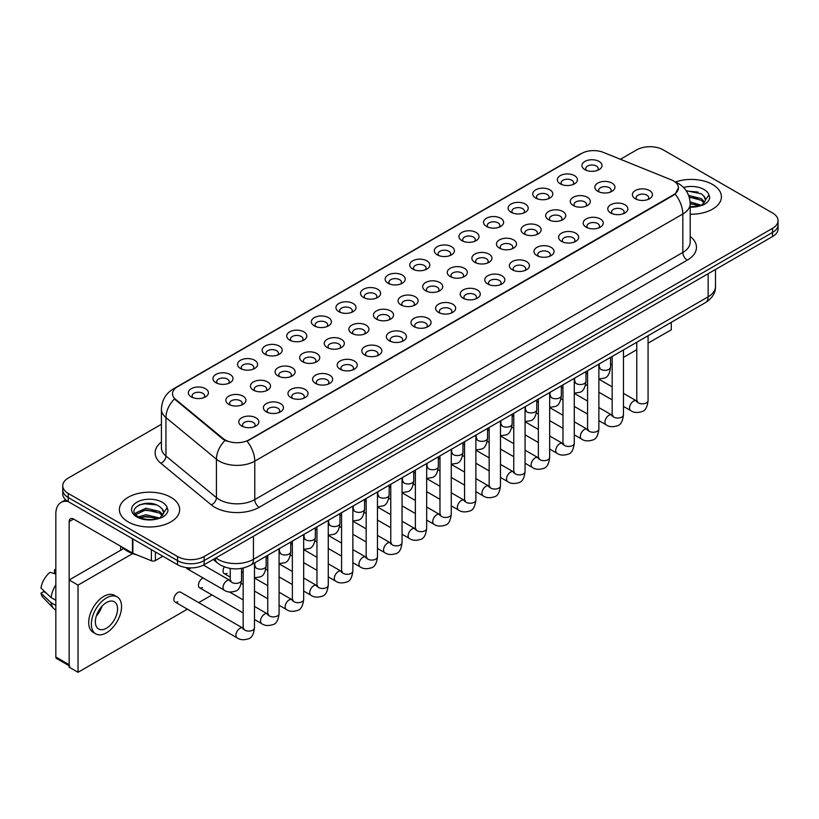 <?xml version="1.0" encoding="UTF-8"?>
<svg xmlns="http://www.w3.org/2000/svg" width="819" height="819" viewBox="0 0 819 819"><rect width="100%" height="100%" fill="white"/><g stroke="black" fill="none" stroke-linecap="round" stroke-linejoin="round"><path stroke-width="1.23" d="M560.278 183.845L560.278 183.845A10.043 5.805 180 0 1 560.278 175.635A10.043 5.805 180 0 1 574.488 175.635A10.043 5.805 180 0 1 574.488 183.845A10.043 5.805 180 0 1 560.278 183.845M572.839 184.613A6.276 3.624 0 0 0 573.658 182.821A6.276 3.624 0 0 0 571.816 180.252A6.276 3.624 0 0 0 564.977 179.463A6.276 3.624 0 0 0 561.097 182.821A6.276 3.624 0 0 0 561.926 184.613M535.677 198.044L535.677 198.044A10.043 5.805 180 0 1 535.677 189.844A10.043 5.805 180 0 1 549.887 189.844A10.043 5.805 180 0 1 549.887 198.044A10.043 5.805 180 0 1 535.677 198.044M548.239 198.812A6.276 3.624 0 0 0 549.058 197.021A6.276 3.624 0 0 0 547.225 194.461A6.276 3.624 0 0 0 540.376 193.673A6.276 3.624 0 0 0 536.496 197.021A6.276 3.624 0 0 0 537.325 198.812M511.076 212.254L511.076 212.254A10.043 5.805 180 0 1 511.076 204.044A10.043 5.805 180 0 1 525.286 204.044A10.043 5.805 180 0 1 525.286 212.254A10.043 5.805 180 0 1 511.076 212.254M523.638 213.022A6.276 3.624 0 0 0 524.457 211.22A6.276 3.624 0 0 0 522.624 208.661A6.276 3.624 0 0 0 515.775 207.872A6.276 3.624 0 0 0 511.895 211.22A6.276 3.624 0 0 0 512.725 213.022M486.476 226.453L486.476 226.453A10.043 5.805 180 0 1 486.476 218.253A10.043 5.805 180 0 1 500.685 218.253A10.043 5.805 180 0 1 500.685 226.453A10.043 5.805 180 0 1 486.476 226.453M499.037 227.221A6.276 3.624 0 0 0 499.856 225.43A6.276 3.624 0 0 0 498.024 222.86A6.276 3.624 0 0 0 491.175 222.082A6.276 3.624 0 0 0 487.295 225.43A6.276 3.624 0 0 0 488.124 227.221M461.875 240.653L461.875 240.653A10.043 5.805 180 0 1 461.875 232.453A10.043 5.805 180 0 1 476.085 232.453A10.043 5.805 180 0 1 476.085 240.653A10.043 5.805 180 0 1 461.875 240.653M474.436 241.421A6.276 3.624 0 0 0 475.255 239.629A6.276 3.624 0 0 0 473.423 237.07A6.276 3.624 0 0 0 466.574 236.281A6.276 3.624 0 0 0 462.694 239.629A6.276 3.624 0 0 0 463.523 241.421M437.274 254.863L437.274 254.863A10.043 5.805 180 0 1 437.274 246.652A10.043 5.805 180 0 1 451.484 246.652A10.043 5.805 180 0 1 451.484 254.863A10.043 5.805 180 0 1 437.274 254.863M449.836 255.63A6.276 3.624 0 0 0 450.655 253.829A6.276 3.624 0 0 0 448.822 251.269A6.276 3.624 0 0 0 441.973 250.481A6.276 3.624 0 0 0 438.093 253.829A6.276 3.624 0 0 0 438.923 255.63M412.674 269.062L412.674 269.062A10.043 5.805 180 0 1 412.674 260.862A10.043 5.805 180 0 1 426.883 260.862A10.043 5.805 180 0 1 426.883 269.062A10.043 5.805 180 0 1 412.674 269.062M425.235 269.83A6.276 3.624 0 0 0 426.054 268.038A6.276 3.624 0 0 0 424.222 265.469A6.276 3.624 0 0 0 417.373 264.691A6.276 3.624 0 0 0 413.493 268.038A6.276 3.624 0 0 0 414.322 269.83M388.073 283.261L388.073 283.261A10.043 5.805 180 0 1 388.073 275.061A10.043 5.805 180 0 1 402.283 275.061A10.043 5.805 180 0 1 402.283 283.261A10.043 5.805 180 0 1 388.073 283.261M400.634 284.029A6.276 3.624 0 0 0 401.453 282.238A6.276 3.624 0 0 0 399.621 279.678A6.276 3.624 0 0 0 392.772 278.89A6.276 3.624 0 0 0 388.892 282.238A6.276 3.624 0 0 0 389.721 284.029M363.472 297.471L363.472 297.471A10.043 5.805 180 0 1 363.472 289.261A10.043 5.805 180 0 1 377.682 289.261A10.043 5.805 180 0 1 377.682 297.471A10.043 5.805 180 0 1 363.472 297.471M376.034 298.239A6.276 3.624 0 0 0 376.853 296.437A6.276 3.624 0 0 0 375.02 293.878A6.276 3.624 0 0 0 368.171 293.089A6.276 3.624 0 0 0 364.301 296.437A6.276 3.624 0 0 0 365.12 298.239M338.871 311.67L338.871 311.67A10.043 5.805 180 0 1 338.871 303.47A10.043 5.805 180 0 1 353.081 303.47A10.043 5.805 180 0 1 353.081 311.67A10.043 5.805 180 0 1 338.871 311.67M351.433 312.438A6.276 3.624 0 0 0 352.252 310.647A6.276 3.624 0 0 0 350.419 308.077A6.276 3.624 0 0 0 343.57 307.299A6.276 3.624 0 0 0 339.701 310.647A6.276 3.624 0 0 0 340.52 312.438M314.271 325.87L314.271 325.87A10.043 5.805 180 0 1 314.271 317.67A10.043 5.805 180 0 1 328.48 317.67A10.043 5.805 180 0 1 328.48 325.87A10.043 5.805 180 0 1 314.271 325.87M326.832 326.638A6.276 3.624 0 0 0 327.651 324.846A6.276 3.624 0 0 0 325.819 322.287A6.276 3.624 0 0 0 318.97 321.498A6.276 3.624 0 0 0 315.1 324.846A6.276 3.624 0 0 0 315.919 326.638M289.67 340.08L289.67 340.08A10.043 5.805 180 0 1 289.67 331.869A10.043 5.805 180 0 1 303.88 331.869A10.043 5.805 180 0 1 303.88 340.08A10.043 5.805 180 0 1 289.67 340.08M302.231 340.847A6.276 3.624 0 0 0 303.05 339.046A6.276 3.624 0 0 0 301.218 336.486A6.276 3.624 0 0 0 294.369 335.698A6.276 3.624 0 0 0 290.499 339.046A6.276 3.624 0 0 0 291.318 340.847M265.069 354.279L265.069 354.279A10.043 5.805 180 0 1 265.069 346.079A10.043 5.805 180 0 1 279.279 346.079A10.043 5.805 180 0 1 279.279 354.279A10.043 5.805 180 0 1 265.069 354.279M277.631 355.047A6.276 3.624 0 0 0 278.45 353.255A6.276 3.624 0 0 0 276.617 350.686A6.276 3.624 0 0 0 269.768 349.908A6.276 3.624 0 0 0 265.899 353.255A6.276 3.624 0 0 0 266.718 355.047M240.469 368.478L240.469 368.478A10.043 5.805 180 0 1 240.469 360.278A10.043 5.805 180 0 1 254.678 360.278A10.043 5.805 180 0 1 254.678 368.478A10.043 5.805 180 0 1 240.469 368.478M253.03 369.246A6.276 3.624 0 0 0 253.849 367.455A6.276 3.624 0 0 0 252.017 364.895A6.276 3.624 0 0 0 245.168 364.107A6.276 3.624 0 0 0 241.298 367.455A6.276 3.624 0 0 0 242.117 369.246M215.868 382.688L215.868 382.688A10.043 5.805 180 0 1 215.868 374.478A10.043 5.805 180 0 1 230.078 374.478A10.043 5.805 180 0 1 230.078 382.688A10.043 5.805 180 0 1 215.868 382.688M228.429 383.456A6.276 3.624 0 0 0 229.248 381.664A6.276 3.624 0 0 0 227.416 379.095A6.276 3.624 0 0 0 220.567 378.306A6.276 3.624 0 0 0 216.697 381.664A6.276 3.624 0 0 0 217.516 383.456M191.267 396.887L191.267 396.887A10.043 5.805 180 0 1 191.267 388.687A10.043 5.805 180 0 1 205.477 388.687A10.043 5.805 180 0 1 205.477 396.887A10.043 5.805 180 0 1 191.267 396.887M203.829 397.655A6.276 3.624 0 0 0 204.658 395.864A6.276 3.624 0 0 0 202.815 393.294A6.276 3.624 0 0 0 195.966 392.516A6.276 3.624 0 0 0 192.096 395.864A6.276 3.624 0 0 0 192.915 397.655M584.879 169.646A10.043 5.805 180 0 1 584.879 169.635A10.043 5.805 180 0 1 584.879 161.435A10.043 5.805 180 0 1 599.088 161.435A10.043 5.805 180 0 1 599.088 169.635A10.043 5.805 180 0 1 584.879 169.646M597.44 170.413A6.276 3.624 0 0 0 598.259 168.612A6.276 3.624 0 0 0 596.416 166.052A6.276 3.624 0 0 0 589.578 165.264A6.276 3.624 0 0 0 585.698 168.612A6.276 3.624 0 0 0 586.527 170.413M573.198 205.508L573.198 205.508A10.043 5.805 180 0 1 573.198 197.307A10.043 5.805 180 0 1 587.407 197.307A10.043 5.805 180 0 1 587.407 205.508A10.043 5.805 180 0 1 573.198 205.508M585.759 206.275A6.276 3.624 0 0 0 586.578 204.484A6.276 3.624 0 0 0 584.746 201.914A6.276 3.624 0 0 0 577.897 201.136A6.276 3.624 0 0 0 574.027 204.484A6.276 3.624 0 0 0 574.846 206.275M548.597 219.707L548.597 219.707A10.043 5.805 180 0 1 548.597 211.507A10.043 5.805 180 0 1 562.807 211.507A10.043 5.805 180 0 1 562.807 219.707A10.043 5.805 180 0 1 548.597 219.707M561.158 220.475A6.276 3.624 0 0 0 561.977 218.683A6.276 3.624 0 0 0 560.145 216.124A6.276 3.624 0 0 0 553.296 215.336A6.276 3.624 0 0 0 549.426 218.683A6.276 3.624 0 0 0 550.245 220.475M523.996 233.917L523.996 233.917A10.043 5.805 180 0 1 523.996 225.706A10.043 5.805 180 0 1 538.206 225.706A10.043 5.805 180 0 1 538.206 233.917A10.043 5.805 180 0 1 523.996 233.917M536.558 234.684A6.276 3.624 0 0 0 537.377 232.883A6.276 3.624 0 0 0 535.544 230.323A6.276 3.624 0 0 0 528.695 229.535A6.276 3.624 0 0 0 524.825 232.883A6.276 3.624 0 0 0 525.644 234.684M499.395 248.116L499.395 248.116A10.043 5.805 180 0 1 499.395 239.916A10.043 5.805 180 0 1 513.605 239.916A10.043 5.805 180 0 1 513.605 248.116A10.043 5.805 180 0 1 499.395 248.116M511.957 248.884A6.276 3.624 0 0 0 512.776 247.092A6.276 3.624 0 0 0 510.943 244.523A6.276 3.624 0 0 0 504.094 243.745A6.276 3.624 0 0 0 500.225 247.092A6.276 3.624 0 0 0 501.044 248.884M474.795 262.315L474.795 262.315A10.043 5.805 180 0 1 474.795 254.115A10.043 5.805 180 0 1 489.004 254.115A10.043 5.805 180 0 1 489.004 262.315A10.043 5.805 180 0 1 474.795 262.315M487.356 263.083A6.276 3.624 0 0 0 488.175 261.292A6.276 3.624 0 0 0 486.343 258.732A6.276 3.624 0 0 0 479.494 257.944A6.276 3.624 0 0 0 475.624 261.292A6.276 3.624 0 0 0 476.443 263.083M450.194 276.525L450.194 276.525A10.043 5.805 180 0 1 450.194 268.315A10.043 5.805 180 0 1 464.404 268.315A10.043 5.805 180 0 1 464.404 276.525A10.043 5.805 180 0 1 450.194 276.525M462.755 277.293A6.276 3.624 0 0 0 463.574 275.491A6.276 3.624 0 0 0 461.742 272.932A6.276 3.624 0 0 0 454.893 272.143A6.276 3.624 0 0 0 451.023 275.491A6.276 3.624 0 0 0 451.842 277.293M425.593 290.725L425.593 290.725A10.043 5.805 180 0 1 425.593 282.524A10.043 5.805 180 0 1 439.803 282.524A10.043 5.805 180 0 1 439.803 290.725A10.043 5.805 180 0 1 425.593 290.725M438.155 291.492A6.276 3.624 0 0 0 438.984 289.701A6.276 3.624 0 0 0 437.141 287.131A6.276 3.624 0 0 0 430.292 286.353A6.276 3.624 0 0 0 426.423 289.701A6.276 3.624 0 0 0 427.242 291.492M400.993 304.924L400.993 304.924A10.043 5.805 180 0 1 400.993 296.724A10.043 5.805 180 0 1 415.202 296.724A10.043 5.805 180 0 1 415.202 304.924A10.043 5.805 180 0 1 400.993 304.924M413.554 305.692A6.276 3.624 0 0 0 414.383 303.9A6.276 3.624 0 0 0 412.541 301.341A6.276 3.624 0 0 0 405.692 300.553A6.276 3.624 0 0 0 401.822 303.9A6.276 3.624 0 0 0 402.641 305.692M376.392 319.134L376.392 319.134A10.043 5.805 180 0 1 376.392 310.923A10.043 5.805 180 0 1 390.602 310.923A10.043 5.805 180 0 1 390.602 319.134A10.043 5.805 180 0 1 376.392 319.134M388.953 319.901A6.276 3.624 0 0 0 389.783 318.11A6.276 3.624 0 0 0 387.94 315.54A6.276 3.624 0 0 0 381.091 314.752A6.276 3.624 0 0 0 377.221 318.11A6.276 3.624 0 0 0 378.04 319.901M351.791 333.333L351.791 333.333A10.043 5.805 180 0 1 351.791 325.133A10.043 5.805 180 0 1 366.001 325.133A10.043 5.805 180 0 1 366.001 333.333A10.043 5.805 180 0 1 351.791 333.333M364.353 334.101A6.276 3.624 0 0 0 365.182 332.309A6.276 3.624 0 0 0 363.339 329.74A6.276 3.624 0 0 0 356.49 328.962A6.276 3.624 0 0 0 352.62 332.309A6.276 3.624 0 0 0 353.439 334.101M327.19 347.532L327.19 347.532A10.043 5.805 180 0 1 327.19 339.332A10.043 5.805 180 0 1 341.4 339.332A10.043 5.805 180 0 1 341.4 347.532A10.043 5.805 180 0 1 327.19 347.532M339.752 348.31A6.276 3.624 0 0 0 340.581 346.509A6.276 3.624 0 0 0 338.738 343.949A6.276 3.624 0 0 0 331.89 343.161A6.276 3.624 0 0 0 328.02 346.509A6.276 3.624 0 0 0 328.839 348.31M302.59 361.742L302.59 361.742A10.043 5.805 180 0 1 302.59 353.532A10.043 5.805 180 0 1 316.799 353.532A10.043 5.805 180 0 1 316.799 361.742A10.043 5.805 180 0 1 302.59 361.742M315.151 362.51A6.276 3.624 0 0 0 315.98 360.718A6.276 3.624 0 0 0 314.138 358.149A6.276 3.624 0 0 0 307.289 357.36A6.276 3.624 0 0 0 303.419 360.718A6.276 3.624 0 0 0 304.238 362.51M277.989 375.941L277.989 375.941A10.043 5.805 180 0 1 277.989 367.741A10.043 5.805 180 0 1 292.199 367.741A10.043 5.805 180 0 1 292.199 375.941A10.043 5.805 180 0 1 277.989 375.941M290.55 376.709A6.276 3.624 0 0 0 291.38 374.918A6.276 3.624 0 0 0 289.537 372.348A6.276 3.624 0 0 0 282.688 371.57A6.276 3.624 0 0 0 278.818 374.918A6.276 3.624 0 0 0 279.637 376.709M253.388 390.141L253.388 390.141A10.043 5.805 180 0 1 253.388 381.941A10.043 5.805 180 0 1 267.598 381.941A10.043 5.805 180 0 1 267.598 390.141A10.043 5.805 180 0 1 253.388 390.141M265.95 390.919A6.276 3.624 0 0 0 266.779 389.117A6.276 3.624 0 0 0 264.936 386.558A6.276 3.624 0 0 0 258.098 385.769A6.276 3.624 0 0 0 254.218 389.117A6.276 3.624 0 0 0 255.037 390.919M228.788 404.351L228.788 404.351A10.043 5.805 180 0 1 228.788 396.14A10.043 5.805 180 0 1 242.997 396.14A10.043 5.805 180 0 1 242.997 404.351A10.043 5.805 180 0 1 228.788 404.351M241.349 405.118A6.276 3.624 0 0 0 242.178 403.327A6.276 3.624 0 0 0 240.336 400.757A6.276 3.624 0 0 0 233.497 399.969A6.276 3.624 0 0 0 229.617 403.327A6.276 3.624 0 0 0 230.436 405.118M597.798 191.308L597.798 191.308A10.043 5.805 180 0 1 597.798 183.098A10.043 5.805 180 0 1 612.008 183.098A10.043 5.805 180 0 1 612.008 191.308A10.043 5.805 180 0 1 597.798 191.308M610.36 192.076A6.276 3.624 0 0 0 611.179 190.274A6.276 3.624 0 0 0 609.346 187.715A6.276 3.624 0 0 0 602.497 186.927A6.276 3.624 0 0 0 598.628 190.274A6.276 3.624 0 0 0 599.447 192.076M610.718 212.971L610.718 212.971A10.043 5.805 180 0 1 610.718 204.76A10.043 5.805 180 0 1 624.928 204.76A10.043 5.805 180 0 1 624.928 212.971A10.043 5.805 180 0 1 610.718 212.971M623.279 213.739A6.276 3.624 0 0 0 624.109 211.937A6.276 3.624 0 0 0 622.266 209.377A6.276 3.624 0 0 0 615.417 208.589A6.276 3.624 0 0 0 611.547 211.937A6.276 3.624 0 0 0 612.366 213.739M586.117 227.17L586.117 227.17A10.043 5.805 180 0 1 586.117 218.97A10.043 5.805 180 0 1 600.327 218.97A10.043 5.805 180 0 1 600.327 227.17A10.043 5.805 180 0 1 586.117 227.17M598.679 227.938A6.276 3.624 0 0 0 599.508 226.146A6.276 3.624 0 0 0 597.665 223.577A6.276 3.624 0 0 0 590.816 222.799A6.276 3.624 0 0 0 586.947 226.146A6.276 3.624 0 0 0 587.766 227.938M561.517 241.37L561.517 241.37A10.043 5.805 180 0 1 561.517 233.169A10.043 5.805 180 0 1 575.726 233.169A10.043 5.805 180 0 1 575.726 241.37A10.043 5.805 180 0 1 561.517 241.37M574.078 242.137A6.276 3.624 0 0 0 574.907 240.346A6.276 3.624 0 0 0 573.065 237.786A6.276 3.624 0 0 0 566.216 236.998A6.276 3.624 0 0 0 562.346 240.346A6.276 3.624 0 0 0 563.165 242.137M536.916 255.579L536.916 255.579A10.043 5.805 180 0 1 536.916 247.369A10.043 5.805 180 0 1 551.126 247.369A10.043 5.805 180 0 1 551.126 255.579A10.043 5.805 180 0 1 536.916 255.579M549.477 256.347A6.276 3.624 0 0 0 550.307 254.555A6.276 3.624 0 0 0 548.464 251.986A6.276 3.624 0 0 0 541.615 251.198A6.276 3.624 0 0 0 537.745 254.555A6.276 3.624 0 0 0 538.564 256.347M512.315 269.779L512.315 269.779A10.043 5.805 180 0 1 512.315 261.578A10.043 5.805 180 0 1 526.525 261.578A10.043 5.805 180 0 1 526.525 269.779A10.043 5.805 180 0 1 512.315 269.779M524.877 270.546A6.276 3.624 0 0 0 525.706 268.755A6.276 3.624 0 0 0 523.863 266.185A6.276 3.624 0 0 0 517.014 265.407A6.276 3.624 0 0 0 513.144 268.755A6.276 3.624 0 0 0 513.963 270.546M487.714 283.978L487.714 283.978A10.043 5.805 180 0 1 487.714 275.778A10.043 5.805 180 0 1 501.924 275.778A10.043 5.805 180 0 1 501.924 283.978A10.043 5.805 180 0 1 487.714 283.978M500.276 284.756A6.276 3.624 0 0 0 501.105 282.954A6.276 3.624 0 0 0 499.262 280.395A6.276 3.624 0 0 0 492.424 279.607A6.276 3.624 0 0 0 488.544 282.954A6.276 3.624 0 0 0 489.363 284.756M463.114 298.188L463.114 298.188A10.043 5.805 180 0 1 463.114 289.977A10.043 5.805 180 0 1 477.323 289.977A10.043 5.805 180 0 1 477.323 298.188A10.043 5.805 180 0 1 463.114 298.188M475.675 298.955A6.276 3.624 0 0 0 476.504 297.164A6.276 3.624 0 0 0 474.662 294.594A6.276 3.624 0 0 0 467.823 293.806A6.276 3.624 0 0 0 463.943 297.164A6.276 3.624 0 0 0 464.762 298.955M438.513 312.387L438.513 312.387A10.043 5.805 180 0 1 438.513 304.187A10.043 5.805 180 0 1 452.723 304.187A10.043 5.805 180 0 1 452.723 312.387A10.043 5.805 180 0 1 438.513 312.387M451.074 313.155A6.276 3.624 0 0 0 451.904 311.363A6.276 3.624 0 0 0 450.061 308.794A6.276 3.624 0 0 0 443.222 308.016A6.276 3.624 0 0 0 439.342 311.363A6.276 3.624 0 0 0 440.161 313.155M413.912 326.586L413.912 326.586A10.043 5.805 180 0 1 413.912 318.386A10.043 5.805 180 0 1 428.122 318.386A10.043 5.805 180 0 1 428.122 326.586A10.043 5.805 180 0 1 413.912 326.586M426.474 327.365A6.276 3.624 0 0 0 427.303 325.563A6.276 3.624 0 0 0 425.46 323.003A6.276 3.624 0 0 0 418.622 322.215A6.276 3.624 0 0 0 414.742 325.563A6.276 3.624 0 0 0 415.561 327.365M389.312 340.796L389.312 340.796A10.043 5.805 180 0 1 389.312 332.586A10.043 5.805 180 0 1 403.521 332.586A10.043 5.805 180 0 1 403.521 340.796A10.043 5.805 180 0 1 389.312 340.796M401.873 341.564A6.276 3.624 0 0 0 402.702 339.772A6.276 3.624 0 0 0 400.86 337.203A6.276 3.624 0 0 0 394.021 336.414A6.276 3.624 0 0 0 390.141 339.772A6.276 3.624 0 0 0 390.96 341.564M364.711 354.996L364.711 354.996A10.043 5.805 180 0 1 364.711 346.795A10.043 5.805 180 0 1 378.921 346.795A10.043 5.805 180 0 1 378.921 354.996A10.043 5.805 180 0 1 364.711 354.996M377.272 355.763A6.276 3.624 0 0 0 378.102 353.972A6.276 3.624 0 0 0 376.259 351.412A6.276 3.624 0 0 0 369.42 350.624A6.276 3.624 0 0 0 365.54 353.972A6.276 3.624 0 0 0 366.359 355.763M340.11 369.195L340.11 369.195A10.043 5.805 180 0 1 340.11 360.995A10.043 5.805 180 0 1 354.32 360.995A10.043 5.805 180 0 1 354.32 369.195A10.043 5.805 180 0 1 340.11 369.195M352.672 369.973A6.276 3.624 0 0 0 353.501 368.171A6.276 3.624 0 0 0 351.658 365.612A6.276 3.624 0 0 0 344.819 364.824A6.276 3.624 0 0 0 340.939 368.171A6.276 3.624 0 0 0 341.758 369.973M315.51 383.405L315.51 383.405A10.043 5.805 180 0 1 315.51 375.194A10.043 5.805 180 0 1 329.719 375.194A10.043 5.805 180 0 1 329.719 383.405A10.043 5.805 180 0 1 315.51 383.405M328.071 384.172A6.276 3.624 0 0 0 328.9 382.381A6.276 3.624 0 0 0 327.057 379.811A6.276 3.624 0 0 0 320.219 379.023A6.276 3.624 0 0 0 316.339 382.381A6.276 3.624 0 0 0 317.158 384.172M290.909 397.604L290.909 397.604A10.043 5.805 180 0 1 290.909 389.404A10.043 5.805 180 0 1 305.118 389.404A10.043 5.805 180 0 1 305.118 397.604A10.043 5.805 180 0 1 290.909 397.604M303.47 398.372A6.276 3.624 0 0 0 304.299 396.58A6.276 3.624 0 0 0 302.457 394.021A6.276 3.624 0 0 0 295.618 393.233A6.276 3.624 0 0 0 291.738 396.58A6.276 3.624 0 0 0 292.557 398.372M266.308 411.814A10.043 5.805 180 0 1 266.308 411.803A10.043 5.805 180 0 1 266.308 403.603A10.043 5.805 180 0 1 280.518 403.603A10.043 5.805 180 0 1 280.518 411.803A10.043 5.805 180 0 1 266.308 411.814M278.869 412.581A6.276 3.624 0 0 0 279.699 410.78A6.276 3.624 0 0 0 277.856 408.22A6.276 3.624 0 0 0 271.017 407.432A6.276 3.624 0 0 0 267.137 410.78A6.276 3.624 0 0 0 267.956 412.581M241.707 426.013L241.707 426.013A10.043 5.805 180 0 1 241.707 417.803A10.043 5.805 180 0 1 255.917 417.803A10.043 5.805 180 0 1 255.927 426.013A10.043 5.805 180 0 1 241.707 426.013M254.269 426.781A6.276 3.624 0 0 0 255.098 424.989A6.276 3.624 0 0 0 253.255 422.42A6.276 3.624 0 0 0 246.417 421.631A6.276 3.624 0 0 0 242.537 424.989A6.276 3.624 0 0 0 243.356 426.781M635.319 198.761L635.319 198.761A10.043 5.805 180 0 1 635.319 190.561A10.043 5.805 180 0 1 649.528 190.561A10.043 5.805 180 0 1 649.528 198.761A10.043 5.805 180 0 1 635.319 198.761M647.88 199.529A6.276 3.624 0 0 0 648.709 197.737A6.276 3.624 0 0 0 646.867 195.178A6.276 3.624 0 0 0 640.018 194.39A6.276 3.624 0 0 0 636.148 197.737A6.276 3.624 0 0 0 636.967 199.529M671.242 179.822A16.953 9.787 180 0 1 673.505 180.917A16.953 9.787 180 0 1 678.47 187.848A16.953 9.787 180 0 1 673.505 194.768L248.996 439.854A16.953 9.787 180 0 1 223.116 438.544L175.573 399.344A16.953 9.787 180 0 1 172.502 393.724A16.953 9.787 180 0 1 177.467 386.803L581.623 153.47A16.953 9.787 180 0 1 603.337 152.375L671.242 179.822M712.581 184.51A30.139 17.404 0 0 0 675.429 182.013A30.139 17.404 0 0 1 712.581 184.51A30.139 17.404 0 0 1 721.416 196.816A30.139 17.404 0 0 0 712.581 184.51M170.843 497.287A30.139 17.404 0 0 0 137.991 493.509A30.139 17.404 0 0 0 119.379 509.592A30.139 17.404 0 0 0 128.214 521.898A30.139 17.404 0 0 0 161.067 525.665A30.139 17.404 0 0 0 179.668 509.592A30.139 17.404 0 0 0 170.843 497.287A30.139 17.404 0 0 0 137.991 493.509A30.139 17.404 0 0 0 119.379 509.592A30.139 17.404 0 0 0 128.214 521.898A30.139 17.404 0 0 0 161.067 525.665A30.139 17.404 0 0 0 179.668 509.592A30.139 17.404 0 0 0 170.843 497.287M678.47 187.848L675.153 194.072L673.505 195.27L247.082 441.216A21.98 12.694 60 0 1 254.77 461.138A25.123 14.507 180 0 1 219.246 461.138A25.123 14.507 180 0 1 216.431 459.203L165.95 417.577A25.123 14.507 180 0 1 161.415 409.265L161.415 447.717A25.123 14.507 0 0 0 165.95 456.04L216.431 497.655A25.123 14.507 0 0 0 219.246 499.59A25.123 14.507 0 0 0 254.77 499.59L682.831 252.447A25.123 14.507 0 0 0 690.192 242.199L690.192 203.736A25.123 14.507 180 0 1 682.831 213.994A21.98 12.694 -120 0 0 675.153 194.072M161.415 424.283L68.264 478.061A18.837 10.872 0 0 0 62.746 485.749L62.746 493.949A18.837 10.872 0 0 0 68.264 501.637L177.498 564.711L177.498 560.606A18.837 10.872 0 0 0 204.146 560.606L772.532 232.453A18.837 10.872 0 0 0 778.05 224.764A18.837 10.872 0 0 1 772.532 232.453L204.146 560.606A18.837 10.872 0 0 1 177.498 560.606L68.264 497.542L177.498 560.606L177.498 556.5A18.837 10.872 0 0 0 204.146 556.5L772.532 228.347A18.837 10.872 0 0 0 778.05 220.659A18.837 10.872 0 0 0 772.532 212.971L663.298 149.897A18.837 10.872 0 0 0 636.65 149.897L620.413 159.275M62.746 489.844A18.837 10.872 0 0 0 68.264 497.542A18.837 10.872 0 0 1 62.746 489.844M226.924 441.216L223.116 439.291L174.427 398.935A21.98 14.701 129.5 0 0 165.95 417.577L165.95 456.04A6.276 4.197 -50.5 0 1 160.811 463.247A31.398 18.131 180 0 1 161.415 441.973M690.192 214.209A30.139 17.404 0 0 0 721.416 196.816A30.139 17.404 0 0 1 690.192 214.209M62.746 485.749A18.837 10.872 0 0 0 68.264 493.437L177.498 556.5M177.498 564.711A18.837 10.872 0 0 0 204.146 564.711L772.532 236.558A18.837 10.872 0 0 0 778.05 228.859L778.05 220.659M690.192 206.726L699.375 206.071L703.357 204.914C707.196 202.948 709.315 200.491 709.745 197.543L708.957 194.994L705.466 199.897A14.199 8.2 0 0 0 703.859 196.11L701.32 193.796L686.158 190.704M705.251 200.87L701.791 205.047M690.12 201.904L701.453 205.282M690.192 203.532L699.876 205.958M688.636 195.403L701.31 198.669L704.606 202.109M689.188 197.021L701.31 200.307L704.064 202.877M703.859 196.11L705.456 200.092M686.383 191.032L697.931 192.035M689.301 197.389L697.788 198.505M690.192 203.9L697.788 205.016M122 547.02A31.398 18.131 0 0 0 127.324 551.126A31.398 18.131 0 0 0 136.978 554.924M163.513 513.646L163.728 512.663A14.199 8.2 0 0 0 162.121 508.886L159.582 506.562C146.488 497.307 124.693 509.387 138.145 516.564C143.642 519.543 150.133 520.3 157.627 518.847L161.619 517.68C165.448 515.714 167.578 513.257 167.997 510.319L167.209 507.77L160.043 517.823M138.565 516.809L145.854 514.752L159.715 518.058M156.05 517.792L144.738 516.82L140.244 517.639L145.854 516.379L158.139 518.734M135.391 514.178L135.811 512.95L145.854 508.241L159.562 511.445L162.868 514.885M135.78 514.649L145.854 509.868L159.562 513.073L162.316 515.653M162.121 508.886L163.718 512.858M139.169 504.924L144.738 503.798L156.194 504.811M140.223 511.128L144.738 510.309L156.05 511.281M155.405 551.955L155.405 560.544L162.848 556.244M68.049 501.515A25.123 14.507 -120 0 0 61.036 502.446A25.123 14.507 -120 0 0 55.835 513.953L55.835 657.002L69.154 664.7L69.154 521.642A6.276 3.624 60 0 1 70.454 518.765A6.276 3.624 60 0 1 73.597 519.072L132.463 553.06L132.463 538.707M69.154 665.755L56.48 658.445A3.143 1.812 -60 0 1 55.835 657.002M120.659 550.255L120.659 546.253M69.154 664.7A3.143 1.812 120 0 0 69.799 666.134M155.405 560.544A3.143 1.812 180 0 1 151.392 560.749L132.883 553.265A3.143 1.812 180 0 1 132.463 553.06M254.474 562.981L254.474 627.825C253.695 634.397 251.658 638.062 248.372 638.83C243.704 640.274 239.947 639.946 237.111 637.847A5.651 3.266 -60 0 1 236.241 633.322A5.651 3.266 -60 0 1 239.936 628.347A5.651 3.266 -60 0 1 240.192 628.204A5.651 3.266 -60 0 1 242.762 628.06L180.682 592.219A5.651 3.266 120 0 0 177.856 592.506A5.651 3.266 120 0 0 174.171 597.481A5.651 3.266 120 0 0 175.031 602.016A5.651 3.266 120 0 0 177.856 601.73M203.122 577.979A5.651 3.266 120 0 0 202.457 578.296A5.651 3.266 120 0 0 198.761 583.282A5.651 3.266 120 0 0 199.631 587.807A5.651 3.266 120 0 0 202.457 587.53M648.075 343.171L671.283 329.77L671.283 322.328M132.647 553.593L78.03 585.114L78.03 672.286L187.397 609.152M198.7 602.62L211.998 594.942M610.554 364.834L612.172 363.902M623.474 357.381L636.772 349.703M224.345 566.881A5.651 3.266 120 0 0 224.232 573.607A5.651 3.266 120 0 0 227.058 573.32M186.353 567.587A5.651 3.266 120 0 0 187.336 568.867A5.651 3.266 120 0 0 190.162 568.581M123.618 548.546L69.154 579.985L69.154 667.157L78.03 672.286M78.03 585.114L69.154 579.985M106.45 628.193A15.704 9.06 120 0 0 116.707 614.352A15.704 9.06 120 0 0 114.302 601.77A15.704 9.06 120 0 0 106.45 602.549A15.704 9.06 120 0 0 96.202 616.39A15.704 9.06 120 0 0 98.608 628.961A15.704 9.06 120 0 0 106.45 628.193M96.314 616.021A15.704 9.06 120 0 0 101.945 606.265M55.835 570.137L54.504 569.727L54.504 572.88L55.835 573.648M117.127 596.877L114.465 595.341A21.355 12.326 120 0 0 103.788 596.396A21.355 12.326 120 0 0 89.844 615.212A21.355 12.326 120 0 0 93.11 632.319L95.782 633.865A21.355 12.326 120 0 0 106.45 632.8A21.355 12.326 120 0 0 120.403 613.984A21.355 12.326 120 0 0 117.127 596.877A21.355 12.326 120 0 0 106.45 597.931A21.355 12.326 120 0 0 92.506 616.748A21.355 12.326 120 0 0 95.782 633.865M55.835 584.807A20.721 11.968 120 0 0 51.116 597.583L40.95 588.073A16.329 9.429 120 0 1 50.061 572.297L55.835 574.047M55.835 600.307L51.116 597.583M46.448 593.222L43.683 591.625L40.95 593.202L51.116 602.712L55.835 605.436M51.116 602.712A20.721 11.968 120 0 0 53.675 608.497A20.721 11.968 120 0 0 55.242 609.735L55.835 610.073M55.835 569.359A16.329 9.429 120 0 0 54.504 569.727M40.95 593.202A16.329 9.429 120 0 0 42.885 597.266L53.675 608.497M223.116 438.544L223.116 439.291M175.573 399.344L175.573 400.092M259.203 507.278A6.276 3.624 60 0 1 254.77 499.59L254.77 461.138L682.831 213.994L682.831 252.447A6.276 3.624 60 0 0 687.274 260.145L259.203 507.278A31.398 18.131 180 0 1 214.803 507.278A31.398 18.131 180 0 1 211.282 504.862L160.811 463.247M690.192 203.736C689.762 194.707 685.8 187.93 678.286 183.425L675.112 181.879A21.98 10.289 112 0 0 674.815 181.767M175.594 388.093A21.98 12.694 -120 0 0 173.321 388.943C165.807 393.458 161.834 400.225 161.415 409.265M173.321 388.943L579.78 154.279A21.98 12.694 60 0 1 581.439 153.573M224.99 440.458A21.98 14.701 129.5 0 0 216.431 459.203L216.431 497.655A6.276 4.197 -50.5 0 1 211.282 504.862M690.192 236.445A31.398 18.131 180 0 1 687.274 260.145M204.146 556.5L204.146 564.711M772.532 228.347L772.532 236.558M68.264 493.437L68.264 501.637M215.827 557.964A25.123 14.507 0 0 0 217.915 559.326A25.123 14.507 0 0 0 253.44 559.326L708.148 296.806A25.123 14.507 0 0 0 715.499 286.548C715.683 292.782 712.366 298.116 705.548 302.549L250.839 565.079A12.561 7.248 60 0 0 253.44 559.326L253.44 536.25M708.148 273.73L708.148 296.806A12.561 7.248 60 0 1 705.548 302.549M215.141 558.363A12.561 8.405 129.5 0 0 217.393 562.919L213.216 559.469M648.075 335.729L648.075 400.583A5.651 3.266 180 0 1 646.16 403.03A5.651 3.266 180 0 1 638.431 402.887A5.651 3.266 180 0 1 636.772 400.583L636.588 401.801L637.1 401.382M648.075 400.583C647.307 407.145 645.27 410.81 641.983 411.578C637.315 413.022 633.558 412.704 630.722 410.606A5.651 3.266 -60 0 1 629.852 406.081A5.651 3.266 -60 0 1 633.548 401.095A5.651 3.266 -60 0 1 633.793 400.962A5.651 3.266 -60 0 1 636.373 400.819L637.52 401.269M610.554 357.391L610.554 367.076A5.651 3.266 180 0 1 608.64 369.523A5.651 3.266 180 0 1 600.911 369.379A5.651 3.266 180 0 1 599.252 367.076L599.252 363.923M623.474 349.928L623.474 414.783A5.651 3.266 180 0 1 621.56 417.229A5.651 3.266 180 0 1 613.83 417.096A5.651 3.266 180 0 1 612.172 414.783L611.988 416.011L612.499 415.591M623.474 414.783C622.706 421.345 620.669 425.01 617.383 425.788C612.714 427.231 608.957 426.904 606.121 424.805A5.651 3.266 -60 0 1 605.251 420.28A5.651 3.266 -60 0 1 608.947 415.294A5.651 3.266 -60 0 1 609.193 415.161A5.651 3.266 -60 0 1 611.773 415.018L612.919 415.468M598.873 364.138L598.873 428.992A5.651 3.266 180 0 1 596.959 431.439A5.651 3.266 180 0 1 589.23 431.296A5.651 3.266 180 0 1 587.571 428.992L587.387 430.21L587.899 429.791M598.873 428.992C598.105 435.554 596.068 439.219 592.782 439.987C588.114 441.431 584.356 441.103 581.521 439.015A5.651 3.266 -60 0 1 580.651 434.479A5.651 3.266 -60 0 1 584.346 429.504A5.651 3.266 -60 0 1 584.592 429.361A5.651 3.266 -60 0 1 587.172 429.217L588.318 429.678M574.273 378.337L574.273 443.192A5.651 3.266 180 0 1 572.358 445.638A5.651 3.266 180 0 1 564.629 445.495A5.651 3.266 180 0 1 562.97 443.192L562.786 444.41L563.298 443.99M574.273 443.192C573.505 449.754 571.467 453.419 568.181 454.187C563.513 455.63 559.756 455.313 556.92 453.214A5.651 3.266 -60 0 1 556.05 448.689A5.651 3.266 -60 0 1 559.746 443.703A5.651 3.266 -60 0 1 559.991 443.57A5.651 3.266 -60 0 1 562.571 443.427L563.718 443.878M549.672 392.536L549.672 457.391A5.651 3.266 180 0 1 547.757 459.838A5.651 3.266 180 0 1 540.028 459.705A5.651 3.266 180 0 1 538.37 457.391L538.185 458.62L538.697 458.2M549.672 457.391C548.904 463.953 546.867 467.618 543.581 468.396C538.912 469.84 535.155 469.512 532.319 467.414A5.651 3.266 -60 0 1 531.449 462.889A5.651 3.266 -60 0 1 535.145 457.903A5.651 3.266 -60 0 1 535.391 457.77A5.651 3.266 -60 0 1 537.97 457.626L539.117 458.077M585.954 371.601L585.954 381.275A5.651 3.266 180 0 1 584.039 383.722A5.651 3.266 180 0 1 576.31 383.589A5.651 3.266 180 0 1 574.651 381.275L574.651 378.122M561.353 385.8L561.353 395.485A5.651 3.266 180 0 1 559.438 397.932A5.651 3.266 180 0 1 551.709 397.788A5.651 3.266 180 0 1 550.051 395.485L550.051 392.321M536.752 400L536.752 409.684A5.651 3.266 180 0 1 534.838 412.131A5.651 3.266 180 0 1 527.108 411.988A5.651 3.266 180 0 1 525.45 409.684L525.45 406.531M708.957 194.994A17.967 10.371 0 0 0 703.971 189.486A17.967 10.371 0 0 0 683.507 187.469M690.192 207.166A17.967 10.371 0 0 0 699.375 206.071M167.209 507.77A17.967 10.371 0 0 0 162.234 502.252A17.967 10.371 0 0 0 136.824 502.252A17.967 10.371 0 0 0 136.824 516.922A17.967 10.371 0 0 0 157.627 518.847M69.154 521.642L73.597 519.072M132.883 538.943L132.883 553.265M151.392 560.749L151.392 549.631M525.071 406.746L525.071 471.601A5.651 3.266 180 0 1 523.157 474.047A5.651 3.266 180 0 1 515.427 473.904A5.651 3.266 180 0 1 513.769 471.601L513.585 472.819L514.097 472.399M525.071 471.601C524.303 478.163 522.266 481.828 518.98 482.596C514.312 484.039 510.554 483.712 507.719 481.623A5.651 3.266 -60 0 1 506.848 477.088A5.651 3.266 -60 0 1 510.544 472.113A5.651 3.266 -60 0 1 510.79 471.979A5.651 3.266 -60 0 1 513.37 471.826L514.516 472.287M500.47 420.946L500.47 485.8A5.651 3.266 180 0 1 498.556 488.247A5.651 3.266 180 0 1 490.827 488.104A5.651 3.266 180 0 1 489.168 485.8L488.984 487.018L489.496 486.599M500.47 485.8C499.703 492.362 497.665 496.027 494.379 496.795C489.711 498.239 485.954 497.921 483.118 495.823A5.651 3.266 -60 0 1 482.248 491.298A5.651 3.266 -60 0 1 485.943 486.312A5.651 3.266 -60 0 1 486.189 486.179A5.651 3.266 -60 0 1 488.769 486.036L489.916 486.486M475.87 435.155L475.87 499.999A5.651 3.266 180 0 1 473.955 502.446A5.651 3.266 180 0 1 466.226 502.313A5.651 3.266 180 0 1 464.568 499.999L464.383 501.228L464.895 500.808M475.87 499.999C475.102 506.562 473.065 510.237 469.778 511.005C465.11 512.448 461.353 512.121 458.517 510.022A5.651 3.266 -60 0 1 457.647 505.497A5.651 3.266 -60 0 1 461.343 500.511A5.651 3.266 -60 0 1 461.588 500.378A5.651 3.266 -60 0 1 464.168 500.235L465.315 500.685M512.151 414.209L512.151 423.884A5.651 3.266 180 0 1 510.237 426.33A5.651 3.266 180 0 1 502.508 426.197A5.651 3.266 180 0 1 500.849 423.884L500.849 420.731M487.551 428.409L487.551 438.093A5.651 3.266 180 0 1 485.636 440.54A5.651 3.266 180 0 1 477.907 440.397A5.651 3.266 180 0 1 476.248 438.093L476.248 434.93M462.95 442.608L462.95 452.293A5.651 3.266 180 0 1 461.036 454.74A5.651 3.266 180 0 1 453.306 454.596A5.651 3.266 180 0 1 451.648 452.293L451.648 449.14M451.269 449.355L451.269 514.209A5.651 3.266 180 0 1 449.355 516.656A5.651 3.266 180 0 1 441.625 516.513A5.651 3.266 180 0 1 439.967 514.209L439.793 515.427L440.294 515.008M451.269 514.209C450.501 520.771 448.464 524.436 445.178 525.204C440.509 526.648 436.752 526.32 433.916 524.232A5.651 3.266 -60 0 1 433.046 519.696A5.651 3.266 -60 0 1 436.742 514.721A5.651 3.266 -60 0 1 436.988 514.588A5.651 3.266 -60 0 1 439.568 514.434L440.714 514.895M426.668 463.554L426.668 528.409A5.651 3.266 180 0 1 424.754 530.855A5.651 3.266 180 0 1 417.025 530.712A5.651 3.266 180 0 1 415.366 528.409L415.192 529.627L415.694 529.207M426.668 528.409C425.9 534.971 423.863 538.636 420.577 539.404C415.909 540.847 412.152 540.53 409.316 538.431A5.651 3.266 -60 0 1 408.446 533.906A5.651 3.266 -60 0 1 412.141 528.92A5.651 3.266 -60 0 1 412.387 528.787A5.651 3.266 -60 0 1 414.967 528.644L416.113 529.094M402.068 477.764L402.068 542.608A5.651 3.266 180 0 1 400.153 545.055A5.651 3.266 180 0 1 392.424 544.922A5.651 3.266 180 0 1 390.765 542.608L390.591 543.836L391.093 543.417M402.068 542.608C401.3 549.17 399.262 552.845 395.976 553.613C391.308 555.057 387.551 554.729 384.715 552.63A5.651 3.266 -60 0 1 383.845 548.106A5.651 3.266 -60 0 1 387.541 543.12A5.651 3.266 -60 0 1 387.786 542.987A5.651 3.266 -60 0 1 390.366 542.843L391.513 543.294M377.467 491.963L377.467 556.818A5.651 3.266 180 0 1 375.552 559.264A5.651 3.266 180 0 1 367.823 559.121A5.651 3.266 180 0 1 366.165 556.818L365.991 558.036L366.492 557.616M377.467 556.818C376.699 563.38 374.662 567.045 371.376 567.813C366.707 569.256 362.95 568.929 360.114 566.84A5.651 3.266 -60 0 1 359.244 562.305A5.651 3.266 -60 0 1 362.94 557.329A5.651 3.266 -60 0 1 363.186 557.196A5.651 3.266 -60 0 1 365.765 557.043L366.912 557.504M352.866 506.162L352.866 571.017A5.651 3.266 180 0 1 350.952 573.464A5.651 3.266 180 0 1 343.222 573.32A5.651 3.266 180 0 1 341.564 571.017L341.39 572.235L341.892 571.816M352.866 571.017C352.098 577.579 350.061 581.244 346.775 582.012C342.107 583.456 338.349 583.138 335.514 581.04A5.651 3.266 -60 0 1 334.643 576.515A5.651 3.266 -60 0 1 338.339 571.529A5.651 3.266 -60 0 1 338.585 571.396A5.651 3.266 -60 0 1 341.165 571.252L342.311 571.703M438.349 456.818L438.349 466.492A5.651 3.266 180 0 1 436.435 468.939A5.651 3.266 180 0 1 428.706 468.806A5.651 3.266 180 0 1 427.047 466.492L427.047 463.339M413.749 471.017L413.749 480.702A5.651 3.266 180 0 1 411.834 483.149A5.651 3.266 180 0 1 404.105 483.005A5.651 3.266 180 0 1 402.446 480.702L402.446 477.538M389.148 485.217L389.148 494.901A5.651 3.266 180 0 1 387.233 497.348A5.651 3.266 180 0 1 379.504 497.205A5.651 3.266 180 0 1 377.846 494.901L377.846 491.748M364.547 499.426L364.547 509.101A5.651 3.266 180 0 1 362.633 511.547A5.651 3.266 180 0 1 354.903 511.414A5.651 3.266 180 0 1 353.245 509.101L353.245 505.947M339.946 513.626L339.946 523.31A5.651 3.266 180 0 1 338.032 525.757A5.651 3.266 180 0 1 330.303 525.614A5.651 3.266 180 0 1 328.644 523.31L328.644 520.147M328.265 520.372L328.265 585.216A5.651 3.266 180 0 1 326.361 587.673A5.651 3.266 180 0 1 318.622 587.53A5.651 3.266 180 0 1 316.963 585.216L316.789 586.445L317.291 586.025M328.265 585.216C327.498 591.789 325.46 595.454 322.174 596.222C317.506 597.665 313.749 597.338 310.913 595.239A5.651 3.266 -60 0 1 310.043 590.714A5.651 3.266 -60 0 1 313.738 585.739A5.651 3.266 -60 0 1 313.984 585.595A5.651 3.266 -60 0 1 316.564 585.452L317.711 585.902M303.675 534.572L303.675 599.426A5.651 3.266 180 0 1 301.761 601.873A5.651 3.266 180 0 1 294.021 601.73A5.651 3.266 180 0 1 292.363 599.426L292.188 600.644L292.69 600.225M303.675 599.426C302.897 605.988 300.86 609.653 297.573 610.421C292.905 611.865 289.148 611.537 286.312 609.449A5.651 3.266 -60 0 1 285.442 604.913A5.651 3.266 -60 0 1 289.138 599.938A5.651 3.266 -60 0 1 289.383 599.805A5.651 3.266 -60 0 1 291.963 599.662L293.11 600.112M279.074 548.771L279.074 613.626A5.651 3.266 180 0 1 277.16 616.072A5.651 3.266 180 0 1 269.42 615.939A5.651 3.266 180 0 1 267.762 613.626L267.588 614.844L268.089 614.434M279.074 613.626C278.296 620.188 276.259 623.853 272.973 624.621C268.304 626.064 264.547 625.747 261.711 623.648A5.651 3.266 -60 0 1 260.841 619.123A5.651 3.266 -60 0 1 264.537 614.137A5.651 3.266 -60 0 1 264.783 614.004A5.651 3.266 -60 0 1 267.363 613.861L268.509 614.311M254.474 627.825A5.651 3.266 180 0 1 252.559 630.282A5.651 3.266 180 0 1 244.82 630.139A5.651 3.266 180 0 1 243.161 627.825L242.987 629.053L243.489 628.634M315.346 527.825L315.346 537.51A5.651 3.266 180 0 1 313.431 539.956A5.651 3.266 180 0 1 305.702 539.813A5.651 3.266 180 0 1 304.044 537.51L304.044 534.357M290.745 542.035L290.745 551.709A5.651 3.266 180 0 1 288.831 554.156A5.651 3.266 180 0 1 281.101 554.023A5.651 3.266 180 0 1 279.443 551.709L279.443 548.556M266.144 556.234L266.144 565.919A5.651 3.266 180 0 1 264.23 568.366A5.651 3.266 180 0 1 256.501 568.222A5.651 3.266 180 0 1 254.842 565.919L254.842 562.766M241.544 568.376L241.544 580.118A5.651 3.266 180 0 1 239.629 582.565A5.651 3.266 180 0 1 231.9 582.422A5.651 3.266 180 0 1 230.241 580.118L230.241 568.447M187.336 568.867L224.191 590.141A5.651 3.266 -60 0 1 223.321 585.616A5.651 3.266 -60 0 1 227.017 580.63A5.651 3.266 -60 0 1 227.262 580.497A5.651 3.266 -60 0 1 229.842 580.354L203.429 565.1M579.78 154.279L583.804 152.406M250.839 565.079C240.725 570.157 230.62 570.157 220.516 565.079L217.393 562.919M715.499 286.548L715.499 269.482M630.722 410.606L623.474 406.429M612.172 399.897L598.873 392.219M587.571 385.698L585.616 384.561M636.772 342.26L636.772 400.583M636.373 400.819L623.474 393.376M612.172 386.844L598.873 379.166M599.999 367.762L598.843 367.311M598.873 379.013L604.453 378.071C607.749 377.303 609.776 373.638 610.554 367.076M587.571 373.853L585.954 372.911M599.569 367.874L599.068 368.294L599.252 367.076M606.121 424.805L598.873 420.628M587.571 414.097L574.273 406.429M562.97 399.897L561.015 398.771M612.172 356.46L612.172 414.783M611.773 415.018L598.873 407.575M587.571 401.044L574.273 393.376M581.521 439.015L574.273 434.828M562.97 428.306L549.672 420.628M538.37 414.097L536.414 412.971M587.571 370.659L587.571 428.992M587.172 429.217L574.273 421.775M562.97 415.253L549.672 407.575M556.92 453.214L549.672 449.037M538.37 442.506L525.071 434.828M513.769 428.306L511.814 427.17M562.97 384.869L562.97 443.192M562.571 443.427L549.672 435.984M538.37 429.453L525.071 421.775M532.319 467.414L525.071 463.237M513.769 456.705L500.47 449.037M489.168 442.506L487.213 441.38M538.37 399.068L538.37 457.391M537.97 457.626L525.071 450.184M513.769 443.652L500.47 435.984M575.399 381.961L574.242 381.511M574.273 393.212L579.852 392.27C583.148 391.502 585.175 387.837 585.954 381.275M562.97 388.052L561.353 387.121M574.979 382.084L574.467 382.493L574.651 381.275M550.798 396.171L549.651 395.71M549.672 407.412L555.251 406.48C558.548 405.712 560.575 402.047 561.353 395.485M538.37 402.252L536.752 401.32M550.378 396.283L549.866 396.703L550.051 395.485M526.197 410.37L525.051 409.92M525.071 421.621L530.651 420.679C533.947 419.912 535.974 416.247 536.752 409.684M513.769 416.462L512.151 415.52M525.778 410.483L525.266 410.903L525.45 409.684M61.036 502.446L65.674 499.774M507.719 481.623L500.47 477.436M489.168 470.915L475.87 463.237M464.568 456.705L462.612 455.579M513.769 413.267L513.769 471.601M513.37 471.826L500.47 464.383M489.168 457.862L475.87 450.184M483.118 495.823L475.87 491.646M464.568 485.114L451.269 477.436M439.967 470.915L438.011 469.778M489.168 427.477L489.168 485.8M488.769 486.036L475.87 478.593M464.568 472.061L451.269 464.383M458.517 510.022L451.269 505.845M439.967 499.314L426.668 491.646M415.366 485.114L413.411 483.988M464.568 441.676L464.568 499.999M464.168 500.235L451.269 492.792M439.967 486.271L426.668 478.593M501.597 424.57L500.45 424.119M500.47 435.821L506.05 434.889C509.346 434.111 511.373 430.446 512.151 423.884M489.168 430.661L487.551 429.729M501.177 424.692L500.665 425.102L500.849 423.884M476.996 438.779L475.849 438.319M475.87 450.02L481.459 449.088C484.746 448.321 486.773 444.656 487.551 438.093M464.568 444.86L462.95 443.929M476.576 438.892L476.064 439.312L476.248 438.093M452.395 452.979L451.249 452.528M451.269 464.23L456.859 463.288C460.145 462.52 462.172 458.855 462.95 452.293M439.967 459.07L438.349 458.138M451.975 453.091L451.464 453.511L451.648 452.293M433.916 524.232L426.668 520.045M415.366 513.523L402.068 505.845M390.765 499.314L388.81 498.187M439.967 455.876L439.967 514.209M439.568 514.434L426.668 506.992M415.366 500.47L402.068 492.792M409.316 538.431L402.068 534.254M390.765 527.723L377.467 520.045M366.165 513.523L364.209 512.397M415.366 470.086L415.366 528.409M414.967 528.644L402.068 521.201M390.765 514.67L377.467 506.992M384.715 552.63L377.467 548.454M366.165 541.932L352.866 534.254M341.564 527.723L339.609 526.597M390.765 484.285L390.765 542.608M390.366 542.843L377.467 535.401M366.165 528.879L352.866 521.201M360.114 566.84L352.866 562.653M341.564 556.132L328.265 548.454M316.963 541.932L315.008 540.796M366.165 498.484L366.165 556.818M365.765 557.043L352.866 549.6M341.564 543.079L328.265 535.401M335.514 581.04L328.265 576.863M316.963 570.331L303.675 562.653M292.363 556.132L290.407 555.006M341.564 512.694L341.564 571.017M341.165 571.252L328.265 563.81M316.963 557.278L303.675 549.6M427.794 467.178L426.648 466.728M426.668 478.429L432.258 477.497C435.544 476.719 437.571 473.054 438.349 466.492M415.366 473.269L413.749 472.338M427.375 467.301L426.863 467.721L427.047 466.492M403.194 481.388L402.047 480.927M402.068 492.628L407.657 491.697C410.943 490.929 412.981 487.264 413.749 480.702M390.765 487.469L389.148 486.537M402.774 481.5L402.262 481.92L402.446 480.702M378.593 495.587L377.446 495.137M377.467 506.838L383.057 505.896C386.343 505.128 388.38 501.463 389.148 494.901M366.165 501.678L364.547 500.747M378.173 495.7L377.661 496.119L377.846 494.901M353.992 509.787L352.846 509.336M352.866 521.038L358.456 520.106C361.742 519.328 363.779 515.663 364.547 509.101M341.564 515.878L339.946 514.946M353.573 509.909L353.061 510.329L353.245 509.101M329.392 523.996L328.245 523.536M328.265 535.237L333.855 534.305C337.141 533.538 339.179 529.873 339.946 523.31M316.963 530.088L315.346 529.146M328.972 524.109L328.46 524.529L328.644 523.31M310.913 595.239L303.675 591.062M292.363 584.541L279.074 576.863M267.762 570.331L265.806 569.205M316.963 526.893L316.963 585.216M316.564 585.452L303.675 578.009M292.363 571.488L279.074 563.81M286.312 609.449L279.074 605.261M267.762 598.74L254.474 591.062M243.161 584.541L241.206 583.404M230.241 577.078L224.232 573.607M292.363 541.093L292.363 599.426M291.963 599.662L279.074 592.209M267.762 585.687L254.474 578.009M261.711 623.648L254.474 619.471M243.161 612.94L199.631 587.807M267.762 555.302L267.762 613.626M267.363 613.861L254.474 606.418M243.161 599.887L229.525 592.014M237.111 637.847L175.031 602.016M243.161 568.038L243.161 627.825M242.762 628.06L243.908 628.511M304.791 538.196L303.644 537.745M303.675 549.447L309.254 548.505C312.541 547.737 314.578 544.072 315.346 537.51M292.363 544.287L290.745 543.355M304.371 538.308L303.859 538.728L304.044 537.51M280.19 552.395L279.044 551.945M279.074 563.646L284.654 562.714C287.94 561.947 289.977 558.271 290.745 551.709M267.762 558.486L266.144 557.555M279.77 552.518L279.259 552.938L279.443 551.709M255.589 566.605L254.443 566.144M254.474 577.845L260.053 576.914C263.339 576.146 265.376 572.481 266.144 565.919M243.161 572.696L241.544 571.754M255.17 566.717L254.658 567.137L254.842 565.919M230.989 580.804L229.842 580.354M224.191 590.141C226.976 592.229 230.723 592.557 235.452 591.113C238.738 590.345 240.776 586.68 241.544 580.118M230.569 580.917L230.057 581.336L230.241 580.118"/></g></svg>
